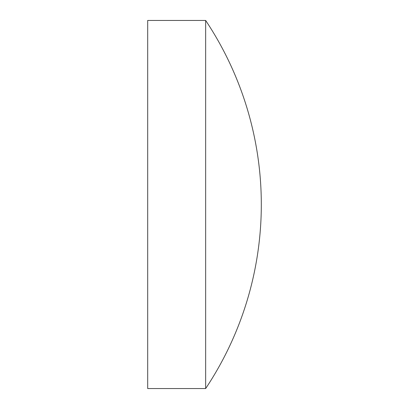 <?xml version="1.0" encoding="UTF-8"?>
<svg xmlns="http://www.w3.org/2000/svg" width="409" height="409" viewBox="0 0 409 409"><rect width="100%" height="100%" fill="white"/><g stroke="black" fill="none" stroke-linecap="round" stroke-linejoin="round"><path stroke-width="0.61" d="M205.661 204.5L205.661 20.45L147.69 20.45L147.69 388.55L205.661 388.55L205.661 204.5M205.661 388.55A332.18 332.18 0 0 0 205.661 20.45"/></g></svg>
